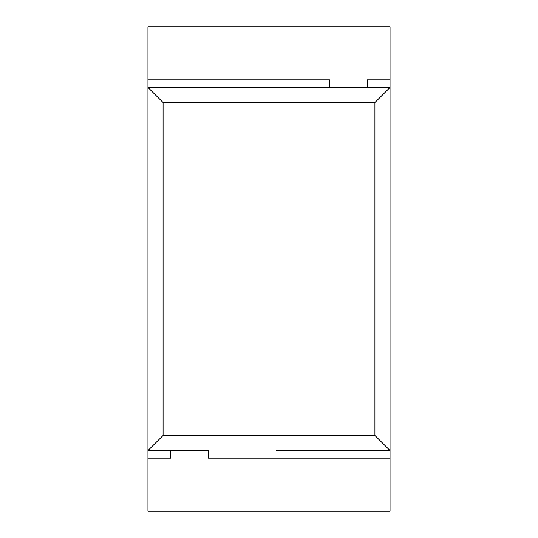 <?xml version="1.0" encoding="UTF-8"?>
<svg xmlns="http://www.w3.org/2000/svg" width="538" height="538" viewBox="0 0 538 538"><rect width="100%" height="100%" fill="white"/><g stroke="black" fill="none" stroke-linecap="round" stroke-linejoin="round"><path stroke-width="0.81" d="M276.566 458.141L390.05 458.141L390.05 79.859L367.353 79.859L367.353 87.425L329.525 87.425L329.525 79.859L147.95 79.859L147.95 511.1L390.05 511.1L390.05 458.141L208.475 458.141L208.475 450.575L170.647 450.575L170.647 458.141L147.95 458.141L170.647 458.141L170.647 450.575L147.95 450.575L163.081 435.444L374.919 435.444L390.05 450.575L390.05 87.425L374.919 102.556L374.919 435.444M147.95 450.575L147.95 87.425L163.081 102.556L374.919 102.556M147.95 87.425L329.525 87.425L329.525 79.859L147.95 79.859L147.95 26.9L390.05 26.9L390.05 79.859L367.353 79.859L367.353 87.425L390.05 87.425M276.566 450.575L390.05 450.575M163.081 102.556L163.081 435.444"/></g></svg>
